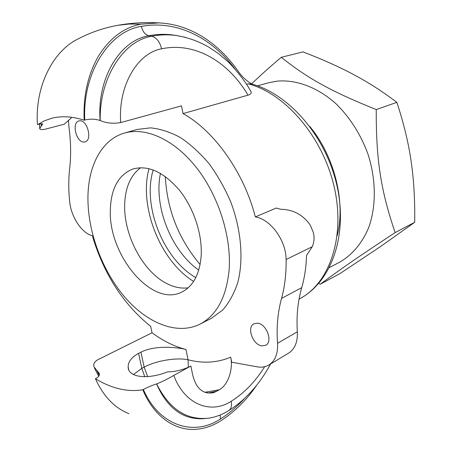 <?xml version="1.0" encoding="UTF-8"?>
<svg xmlns="http://www.w3.org/2000/svg" width="452" height="452" viewBox="0 0 452 452"><rect width="100%" height="100%" fill="white"/><g stroke="black" fill="none" stroke-linecap="round" stroke-linejoin="round"><path stroke-width="0.68" d="M124.543 133.041L137.001 129.475L150.527 127.859C160.194 128.809 170.093 132.007 180.235 137.453C190.309 144.171 199.852 152.838 208.869 163.454C217.361 175.014 224.604 187.721 230.599 201.564C241.323 229.797 243.758 259.708 237.718 282.777C234.051 293.693 229.011 302.795 222.616 310.1L211.638 318.174L200.112 324.095C177.365 335.52 147.392 323.366 124.888 297.241C102.378 270.963 87.948 232.458 87.931 198.411C87.852 166.376 101.417 139.566 124.543 133.041C145.855 126.842 174.427 139.532 196.586 167.811C218.712 196.072 231.69 237.368 229.079 270.302C226.305 297.371 216.649 315.304 200.112 324.095M201.157 256.075C199.569 274.42 193.072 286.432 181.67 292.128C151.68 307.49 108.26 254.838 110.333 209.818C111.011 188.382 118.554 174.766 132.956 168.975C148.25 164.89 163.793 172.037 179.597 190.416C193.908 208.361 202.507 234.678 201.157 256.075M188.168 287.805C180.851 288.788 173.325 287.161 165.596 282.918C142.233 270.415 123.69 234.571 124.673 204.694C125.204 187.665 130.532 175.325 140.657 167.686M149.013 168.636C138.6 206.281 160.268 261.058 193.614 281.398M195.801 277.579C163.347 259.295 142.052 205.457 153.217 169.924M320.349 284.189L340.045 273.55L380.759 246.38L414.704 222.305C415.009 199.688 413.795 179.207 411.06 160.867C408.41 142.538 403.681 123.034 396.867 102.355C382.55 91.524 368.188 82.292 353.78 74.659C339.362 66.947 322.423 59.353 302.959 51.884L281.28 57.308C307.371 78.06 330.096 90.999 376.25 109.582C376.041 160.353 380.878 190.558 395.121 232.588C356.933 257.759 339.39 269.963 320.349 284.189L318.739 283.432M396.867 102.355L376.25 109.582M251.617 83.857C259.295 76.388 269.183 67.54 281.28 57.308M261.844 345.876C252.849 344.961 246.459 327.203 253.911 323.79L257.572 323.186C266.499 323.813 273.166 341.723 265.787 345.232L261.844 345.876M84.213 142.024C76.422 143.069 71.246 122.452 78.959 120.944L79.58 120.837C87.355 119.537 92.694 140.346 85.021 141.883L84.213 142.024M160.449 173.348C153.544 206.281 171.167 250.837 198.733 270.132M329.401 267.567L339.599 262.205C352.181 254.979 361.832 243.566 368.555 227.972C376.335 206.609 376.262 179.568 367.86 153.765C360.606 134.329 350.119 117.78 336.401 104.129C317.903 87.36 296.303 79.382 276.974 81.151L268.624 82.772L257.521 85.835M256.657 385.262C246.651 399.958 234.656 411.834 220.683 420.897C212.824 425.824 204.649 428.626 196.151 429.31C174.687 431.055 153.505 416.032 142.838 389.771C127.549 392.263 111.746 388.579 95.428 378.725C103.378 396.336 114.554 407.981 128.956 413.676M251.617 83.97L248.284 83.852C285.178 93.349 322.751 136.815 334.152 186.744C345.718 236.684 329.604 282.986 300.049 298.58C331.887 281.489 348.04 234.475 336.949 185.608C325.96 136.657 289.337 93.807 250.939 83.784M246.498 84.338L248.284 83.852M250.747 91.276L251.131 91.942C251.527 93.372 250.481 94.445 248.007 95.157L183.015 113.588C214.175 130.747 243.837 172.184 255.335 216.915L276.251 208.05L280.737 209.287C293.088 209.462 302.925 214.723 310.247 225.073L313.123 231.961C314.62 236.938 314.326 241.854 312.242 246.724L306.524 255.47C306.173 267.059 304.569 277.788 301.716 287.664C297.778 301.501 296.32 316.208 297.348 331.785C297.772 341.972 294.834 349.102 288.534 353.181L268.895 364.984C275.172 360.916 278.053 353.696 277.545 343.317C276.381 327.434 277.714 312.462 281.545 298.399C284.811 286.608 286.325 273.646 286.099 259.516C286.156 240.515 270.567 219.226 255.335 216.915M41.386 123.791L41.42 125.871L42.714 124.057C42.319 123.599 40.765 123.724 38.047 124.419L44.313 120.842L51.743 118.283C61.613 115.757 72.416 116.401 84.157 120.209C83.14 95.796 87.914 74.433 98.468 56.104C109.813 38.092 123.967 27.448 140.928 24.176L158.94 22.911C190.241 24.227 218.305 42.968 237.916 70.913C242.108 76.851 246.809 81.241 252.024 84.083M99.208 375.38L96.971 370.646L93.892 366.657C93.265 363.815 94.637 361.476 97.999 359.651L152.036 332.785L150.669 326.372C123.204 304.156 103.745 273.918 92.293 235.661C81.835 233.373 70.998 216.83 69.642 201.428C68.472 189.919 68.489 178.834 69.693 168.178C71.156 155.369 70.891 141.532 68.907 126.667L68.478 120.147M71.93 117.317L64.376 124.176L45.771 129.052C42.285 129.893 40.262 129.797 39.703 128.752L41.341 125.933L41.228 123.803M84.157 120.209L84.767 120.046C90.304 118.746 95.417 118.899 100.112 120.514C96.824 78.552 119.746 40.426 148.81 35.725C156.465 34.262 164.11 33.956 171.743 34.815L172.116 34.861M95.428 378.725L95.96 378.454C98.621 377.036 99.739 375.363 99.316 373.442L97.073 370.719L99.31 375.092M204.812 418.603C183.659 420.292 167.568 408.738 156.533 383.94C152.691 385.127 148.307 386.968 143.374 389.471L142.838 389.771M204.654 392.33L219.44 389.731L213.943 392.585C203.247 394.703 196.157 388.793 192.665 374.849L190.851 366.001C183.54 369.787 175.743 371.747 167.449 371.866C148.527 379.646 128.04 377.832 128.159 366.996C128.057 361.832 131.532 357.295 138.572 353.374L140.922 352.176C153.369 345.678 174.444 346.588 185.964 349.492C174.348 346.503 163.036 340.938 152.036 332.785M190.851 366.001L173.788 375.431C167.381 379.121 161.663 381.946 156.629 383.912L156.533 383.94M156.635 383.906C169.466 409.326 186.975 420.727 209.163 418.106C216.039 416.97 222.537 414.484 228.655 410.659L228.684 410.659C231.158 408.913 232.006 405.783 231.232 401.263C210.18 414.953 184.19 403.783 173.788 375.431M100.112 120.514L100.231 120.571C106.57 123.187 113.407 123.859 120.74 122.577L181.501 105.864L183.015 113.588M185.269 37.29L176.45 35.544C168.246 34.414 159.997 34.64 151.714 36.228C122.419 40.968 99.157 79.501 100.231 120.571M414.704 222.305L395.121 232.588M200.106 264.516C178.67 239.068 167.065 209.734 165.296 176.506M219.44 389.731C228.514 384.437 233.226 368.872 230.701 357.176L231.684 362.205L257.233 366.832C261.595 367.606 265.482 366.99 268.895 364.984M185.964 349.492L188.083 359.792L188.314 367.244M230.701 357.176C217.305 362.781 203.095 363.657 188.083 359.792C176.8 357.3 156.364 360.549 144.154 367.12L147.674 376.64M140.922 352.176L144.154 367.12L141.821 368.352L133.425 374.544M140.928 24.176L129.176 24.024L117.921 25.295C104.209 27.781 91.298 32.143 79.196 38.386C52.777 50.5 34.787 86.852 37.454 124.571M337.192 235.678C345.853 202.219 334.565 156.341 309.761 126.43M120.74 122.577C117.87 87.123 136.617 53.263 161.573 48.822C159.861 41.787 156.573 37.589 151.714 36.228L148.81 35.725C145.148 34.793 142.668 31.674 141.369 26.369C108.779 31.233 82.377 73.484 84.767 120.046M235.509 69.71C212.474 38.296 177.32 19.764 141.369 26.369M143.374 389.471C158.68 425.236 193.303 437.022 220.31 419.06L220.299 414.959M220.31 419.06C229.062 413.512 237.147 406.619 244.56 398.381M264.652 366.713C255.487 381.465 244.346 392.98 231.232 401.263M161.573 48.822C195.36 41.595 228.723 62.206 248.007 95.157M138.572 353.374L141.821 368.352L144.781 376.782M207.558 393.15L217.141 391.104M281.545 298.399L301.716 287.664M286.099 259.516L312.242 246.724M277.545 343.317L297.348 331.785M299.038 299.128L300.049 298.58M158.94 22.905C145.109 22.097 131.436 22.894 117.927 25.295M98.722 376.256L94.536 368.16M228.684 410.653C245.572 399.941 259.544 384.381 270.59 363.967M208.903 418.151L209.225 418.111M39.522 124.074L39.674 128.04M176.529 35.555C187.891 37.465 198.603 41.296 208.66 47.053L218.243 53.477L226.203 60.116C231.074 64.133 244.679 79.586 251.131 91.942M128.165 367.018L128.724 369.578M176.455 35.533L171.743 34.804"/></g></svg>
